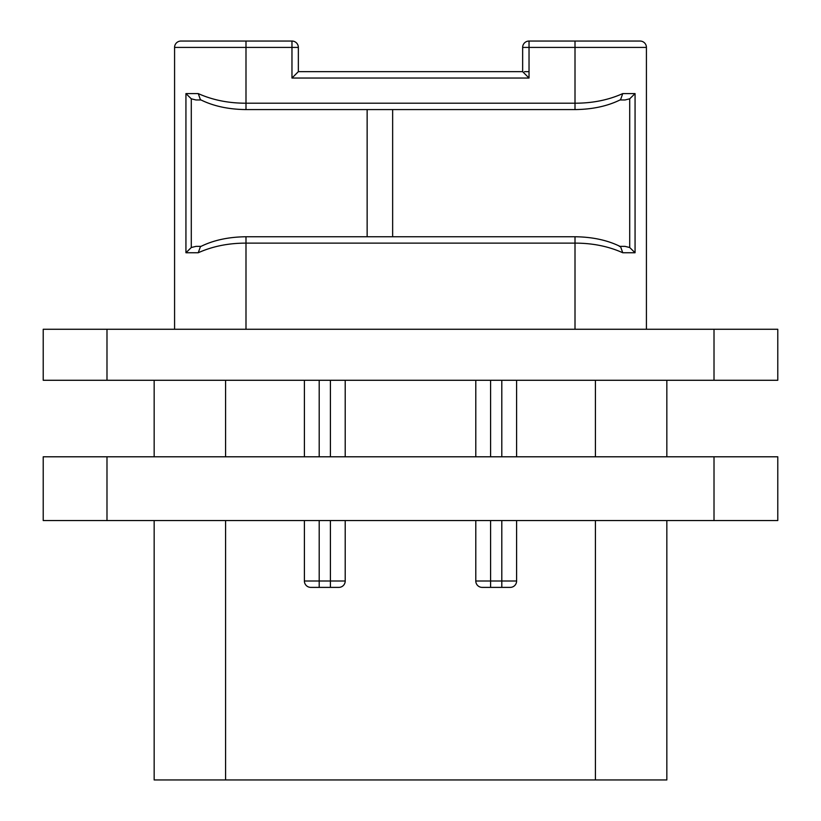 <?xml version="1.0" encoding="UTF-8"?>
<svg xmlns="http://www.w3.org/2000/svg" width="821" height="821" viewBox="0 0 821 821"><rect width="100%" height="100%" fill="white"/><g stroke="black" fill="none" stroke-linecap="round" stroke-linejoin="round"><path stroke-width="1.23" d="M154.163 520.555L154.163 779.95L225.58 779.95L225.58 520.555M666.837 520.555L666.837 779.95L225.58 779.95M666.837 456.794L666.837 380.277M338.827 587.384A6.373 6.373 0 0 0 345.21 581.001L345.21 520.555L345.21 581.001A6.373 6.373 0 0 1 338.827 587.384L310.769 587.384A6.373 6.373 0 0 1 304.396 581.001L304.396 520.555M304.396 456.794L304.396 380.277M345.21 380.277L345.21 456.794L345.21 380.277M516.604 380.277L516.604 456.794L516.604 380.277M516.604 520.555L516.604 581.001L516.604 520.555M501.805 587.384L501.805 581.001L516.604 581.001A6.373 6.373 0 0 1 510.231 587.384L482.173 587.384A6.373 6.373 0 0 1 475.79 581.001L475.79 520.555M475.79 456.794L475.79 380.277M154.163 380.277L154.163 456.794M43.215 380.277L43.215 329.262L777.785 329.262L777.785 380.277L43.215 380.277M291.968 41.05L291.968 47.423L298.351 47.423A6.373 6.373 0 0 0 291.968 41.05L180.948 41.05A6.373 6.373 0 0 0 174.575 47.423L174.575 329.262M619.342 246.372L620.584 246.669C607.786 240.255 592.598 236.951 575.008 236.756L575.008 243.129L245.992 243.129L245.992 236.756C228.402 236.951 213.214 240.255 200.416 246.669L198.261 252.745L185.936 252.745L185.936 93.594L198.261 93.594C212.557 100.018 228.474 103.23 245.992 103.21L575.008 103.21C592.546 103.22 608.453 100.018 622.739 93.594L635.064 93.594L635.064 252.745L622.739 252.745C608.443 246.321 592.536 243.119 575.008 243.129L575.008 329.262M529.032 41.05A6.373 6.373 0 0 0 522.649 47.423L529.032 47.423L529.032 41.05L640.052 41.05A6.373 6.373 0 0 1 646.425 47.423L646.425 329.262M529.032 71.653L524.516 71.653M298.351 71.653L522.649 71.653L529.032 78.036L291.968 78.036L298.351 71.653L298.351 47.423M529.032 78.036L529.032 47.423L575.008 47.423L575.008 41.05L640.052 41.05A6.373 6.373 0 0 1 646.425 47.423L575.008 47.423L575.008 109.583C592.598 109.388 607.786 106.083 620.584 99.669L622.739 93.594M174.575 47.423L245.992 47.423L245.992 109.583C228.402 109.388 213.214 106.083 200.416 99.669L198.261 93.594M245.992 329.262L245.992 243.129C228.474 243.108 212.567 246.321 198.261 252.745M195.973 99.967L201.001 99.967L195.973 99.967L191.293 98.818L185.936 93.594M367.141 109.583L367.141 236.756M392.643 109.583L392.643 236.756M619.999 99.967L625.027 99.967L619.999 99.967M635.064 93.594L629.707 98.818L625.027 99.967M625.027 246.372L619.999 246.372L625.027 246.372L629.707 247.521L635.064 252.745M620.584 246.669L622.739 252.745M201.012 246.372L195.973 246.372L201.012 246.372M185.936 252.745L191.293 247.521L195.973 246.372M43.215 456.794L777.785 456.794L777.785 520.555L43.215 520.555L43.215 456.794M595.42 779.95L595.42 520.555M595.42 456.794L595.42 380.277M330.411 587.384L330.411 581.001L319.195 581.001L319.195 520.555M319.195 456.794L319.195 380.277M490.589 587.384L490.589 581.001L501.805 581.001L501.805 520.555M501.805 456.794L501.805 380.277M475.79 581.001L490.589 581.001L490.589 520.555M490.589 456.794L490.589 380.277M345.21 581.001L330.411 581.001L330.411 520.555M330.411 456.794L330.411 380.277M319.195 587.384L319.195 581.001L304.396 581.001A6.373 6.373 0 0 0 310.769 587.384M225.58 456.794L225.58 380.277M714.013 380.277L714.013 329.262M106.987 380.277L106.987 329.262M291.968 78.036L291.968 47.423L245.992 47.423L245.992 41.05M629.707 98.818L629.707 247.521M191.293 247.521L191.293 98.818M106.987 456.794L106.987 520.555M714.013 456.794L714.013 520.555M522.649 47.423L522.649 71.653M575.008 236.756L245.992 236.756M245.992 109.583L575.008 109.583"/></g></svg>
